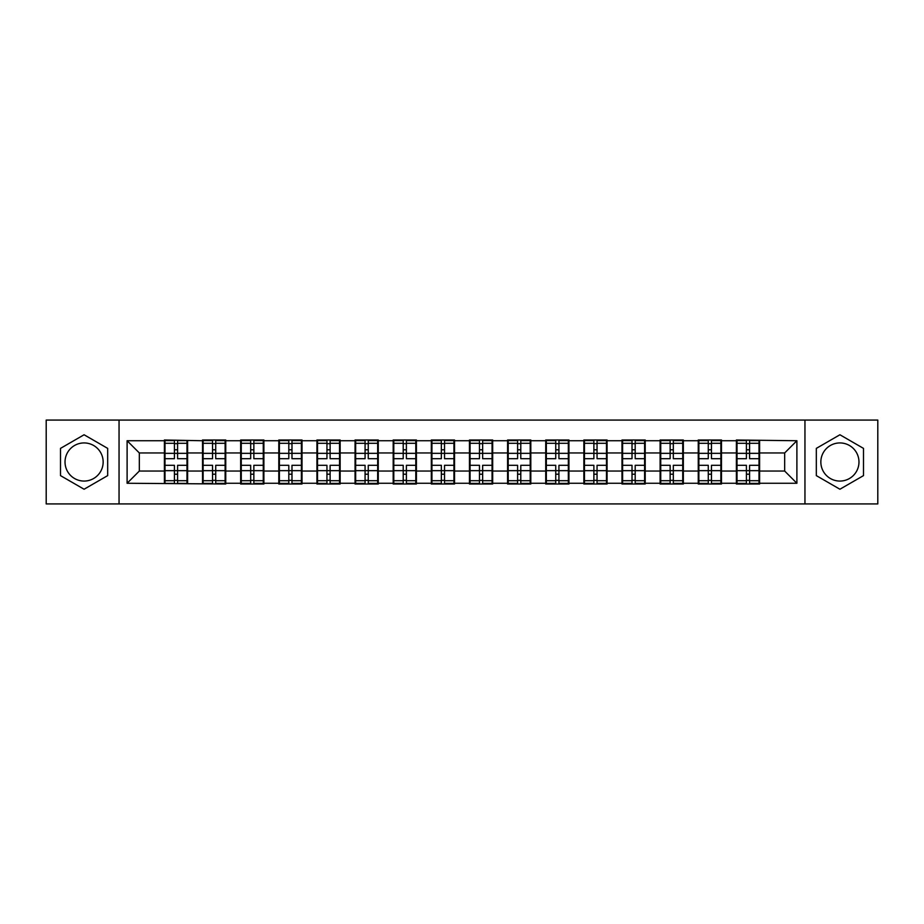 <?xml version="1.0" encoding="UTF-8"?>
<svg xmlns="http://www.w3.org/2000/svg" width="924" height="924" viewBox="0 0 924 924"><rect width="100%" height="100%" fill="white"/><g stroke="black" fill="none" stroke-linecap="round" stroke-linejoin="round"><path stroke-width="1.39" d="M839.916 442.931A19.069 19.069 0 0 0 820.847 462A19.069 19.069 0 0 0 839.916 481.069A19.069 19.069 0 0 0 858.974 462A19.069 19.069 0 0 0 839.916 442.931M84.084 481.069A19.069 19.069 0 0 1 65.026 462A19.069 19.069 0 0 1 84.084 442.931A19.069 19.069 0 0 1 103.153 462A19.069 19.069 0 0 1 84.084 481.069M804.954 503.927L877.8 503.927L877.8 420.074L804.954 420.074L804.954 503.927L119.046 503.927L119.046 420.074L46.2 420.074L46.2 503.927L119.046 503.927M759.609 460.164L758.997 460.164M737.006 460.164L736.393 460.164M736.393 463.836L737.006 463.836M758.997 463.836L759.609 463.836M721.482 460.164L720.87 460.164M698.867 460.164L698.255 460.164M698.255 463.836L698.867 463.836M720.87 463.836L721.482 463.836M683.344 460.164L682.732 460.164M660.729 460.164L660.117 460.164M660.117 463.836L660.729 463.836M682.732 463.836L683.344 463.836M645.206 460.164L644.606 460.164M622.603 460.164L621.991 460.164M621.991 463.836L622.603 463.836M644.606 463.836L645.206 463.836M607.08 460.164L606.467 460.164M584.465 460.164L583.852 460.164M583.852 463.836L584.465 463.836M606.467 463.836L607.08 463.836M568.941 460.164L568.329 460.164M546.338 460.164L545.726 460.164M545.726 463.836L546.338 463.836M568.329 463.836L568.941 463.836M530.815 460.164L530.203 460.164M508.2 460.164L507.588 460.164M507.588 463.836L508.2 463.836M530.203 463.836L530.815 463.836M492.677 460.164L492.065 460.164M470.062 460.164L469.461 460.164M469.461 463.836L470.062 463.836M492.065 463.836L492.677 463.836M454.539 460.164L453.938 460.164M431.935 460.164L431.323 460.164M431.323 463.836L431.935 463.836M453.938 463.836L454.539 463.836M416.412 460.164L415.8 460.164M393.797 460.164L393.185 460.164M393.185 463.836L393.797 463.836M415.8 463.836L416.412 463.836M378.274 460.164L377.662 460.164M355.671 460.164L355.059 460.164M355.059 463.836L355.671 463.836M377.662 463.836L378.274 463.836M340.147 460.164L339.535 460.164M317.533 460.164L316.92 460.164M316.92 463.836L317.533 463.836M339.535 463.836L340.147 463.836M302.009 460.164L301.397 460.164M279.394 460.164L278.794 460.164M278.794 463.836L279.394 463.836M301.397 463.836L302.009 463.836M263.883 460.164L263.271 460.164M241.268 460.164L240.656 460.164M240.656 463.836L241.268 463.836M263.271 463.836L263.883 463.836M225.745 460.164L225.133 460.164M203.13 460.164L202.518 460.164M202.518 463.836L203.13 463.836M225.133 463.836L225.745 463.836M804.954 420.074L119.046 420.074M784.672 471.044L784.672 452.956L759.609 452.956L759.609 471.044L784.672 471.044L796.892 483.264L796.892 440.736L736.393 439.997L736.393 452.956L721.482 452.956L721.482 471.044L736.393 471.044L736.393 452.956M796.892 483.264L759.609 483.264L759.609 484.003L736.393 484.003L736.393 483.264L721.482 483.264L721.482 484.003L698.255 484.003L698.255 483.264L683.344 483.264L683.344 484.003L660.117 484.003L660.117 483.264L645.206 483.264L645.206 484.003L621.991 484.003L621.991 483.264L607.08 483.264L607.08 484.003L583.852 484.003L583.852 483.264L568.941 483.264L568.941 484.003L545.726 484.003L545.726 483.264L530.815 483.264L530.815 484.003L507.588 484.003L507.588 483.264L492.677 483.264L492.677 484.003L469.461 484.003L469.461 483.264L454.539 483.264L454.539 484.003L431.323 484.003L431.323 483.264L416.412 483.264L416.412 484.003L393.185 484.003L393.185 483.264L378.274 483.264L378.274 484.003L355.059 484.003L355.059 483.264L340.147 483.264L340.147 484.003L316.92 484.003L316.92 483.264L302.009 483.264L302.009 484.003L278.794 484.003L278.794 483.264L263.883 483.264L263.883 484.003L240.656 484.003L240.656 483.264L225.745 483.264L225.745 484.003L127.108 483.264L127.108 440.736L164.391 440.736L164.391 452.956L139.328 452.956L139.328 471.044L164.391 471.044L164.391 452.956M736.393 440.736L721.482 440.736L721.482 439.997L698.255 439.997L698.255 440.736L683.344 440.736L683.344 439.997L660.117 439.997L660.117 440.736L645.206 440.736L645.206 439.997L621.991 439.997L621.991 440.736L607.08 440.736L607.08 439.997L583.852 439.997L583.852 440.736L568.941 440.736L568.941 439.997L545.726 439.997L545.726 440.736L530.815 440.736L530.815 439.997L507.588 439.997L507.588 440.736L492.677 440.736L492.677 439.997L469.461 439.997L469.461 440.736L454.539 440.736L454.539 439.997L431.323 439.997L431.323 440.736L416.412 440.736L416.412 439.997L393.185 439.997L393.185 440.736L378.274 440.736L378.274 439.997L355.059 439.997L355.059 440.736L340.147 440.736L340.147 439.997L316.92 439.997L316.92 440.736L302.009 440.736L302.009 439.997L278.794 439.997L278.794 440.736L263.883 440.736L263.883 439.997L240.656 439.997L240.656 440.736L225.745 440.736L225.745 439.997L202.518 439.997L202.518 440.736L164.391 439.997L164.391 440.736M736.393 471.044L736.393 483.264M721.482 471.044L721.482 483.264M721.482 440.736L721.482 452.956M683.344 471.044L698.255 471.044L698.255 452.956L683.344 452.956L683.344 483.264M698.255 471.044L698.255 483.264M698.255 440.736L698.255 452.956M683.344 440.736L683.344 452.956M645.206 471.044L660.117 471.044L660.117 452.956L645.206 452.956L645.206 483.264M660.117 471.044L660.117 483.264M660.117 440.736L660.117 452.956M645.206 440.736L645.206 452.956M607.08 471.044L621.991 471.044L621.991 452.956L607.08 452.956L607.08 483.264M621.991 471.044L621.991 483.264M621.991 440.736L621.991 452.956M607.08 440.736L607.08 452.956M568.941 471.044L583.852 471.044L583.852 452.956L568.941 452.956L568.941 483.264M583.852 471.044L583.852 483.264M583.852 440.736L583.852 452.956M568.941 440.736L568.941 452.956M530.815 471.044L545.726 471.044L545.726 452.956L530.815 452.956L530.815 483.264M545.726 471.044L545.726 483.264M545.726 440.736L545.726 452.956M530.815 440.736L530.815 452.956M492.677 471.044L507.588 471.044L507.588 452.956L492.677 452.956L492.677 483.264M507.588 471.044L507.588 483.264M507.588 440.736L507.588 452.956M492.677 440.736L492.677 452.956M454.539 471.044L469.461 471.044L469.461 452.956L454.539 452.956L454.539 483.264M469.461 471.044L469.461 483.264M469.461 440.736L469.461 452.956M454.539 440.736L454.539 452.956M416.412 471.044L431.323 471.044L431.323 452.956L416.412 452.956L416.412 483.264M431.323 471.044L431.323 483.264M431.323 440.736L431.323 452.956M416.412 440.736L416.412 452.956M378.274 471.044L393.185 471.044L393.185 452.956L378.274 452.956L378.274 483.264M393.185 471.044L393.185 483.264M393.185 440.736L393.185 452.956M378.274 440.736L378.274 452.956M340.147 471.044L355.059 471.044L355.059 452.956L340.147 452.956L340.147 483.264M355.059 471.044L355.059 483.264M355.059 440.736L355.059 452.956M340.147 440.736L340.147 452.956M302.009 471.044L316.92 471.044L316.92 452.956L302.009 452.956L302.009 483.264M316.92 471.044L316.92 483.264M316.92 440.736L316.92 452.956M302.009 440.736L302.009 452.956M263.883 471.044L278.794 471.044L278.794 452.956L263.883 452.956L263.883 483.264M278.794 471.044L278.794 483.264M278.794 440.736L278.794 452.956M263.883 440.736L263.883 452.956M225.745 471.044L240.656 471.044L240.656 452.956L225.745 452.956L225.745 483.264M240.656 471.044L240.656 483.264M240.656 440.736L240.656 452.956M225.745 440.736L225.745 452.956M187.607 471.044L202.518 471.044L202.518 452.956L187.607 452.956L187.607 483.264M202.518 471.044L202.518 483.264M202.518 440.736L202.518 452.956M187.607 440.736L187.607 452.956M187.607 460.164L186.995 460.164M165.003 460.164L164.391 460.164M164.391 463.836L165.003 463.836M186.995 463.836L187.607 463.836M164.391 471.044L164.391 483.264M139.328 471.044L127.108 483.264M127.108 440.736L139.328 452.956M759.609 471.044L759.609 483.264M759.609 440.736L759.609 452.956M796.892 440.736L784.672 452.956M84.084 434.765L60.499 448.383L60.499 475.617L84.084 489.235L107.681 475.617L107.681 448.383L84.084 434.765M816.319 475.617L839.916 489.235L863.501 475.617L863.501 448.383L839.916 434.765L816.319 448.383L816.319 475.617M165.003 453.338L174.417 453.338L174.417 440.609L165.003 440.609L165.003 465.303L174.417 465.303L174.417 470.663L177.593 470.639L177.593 465.303L186.995 465.303L186.995 440.609L177.593 440.609L177.593 443.301L186.995 443.301M174.417 449.792L177.593 449.792M177.593 443.67L174.417 443.67M165.003 458.697L174.417 458.697L174.417 453.338L177.593 453.361L177.593 458.697L186.995 458.697M165.003 443.301L174.417 443.301M174.417 480.33L177.593 480.33M174.417 474.208L177.593 474.208M165.003 483.391L174.417 483.391L174.417 480.699L165.003 480.699L165.003 483.391M165.003 465.303L165.003 470.663L174.417 470.663L174.417 480.699M165.003 470.663L165.003 480.699M186.995 465.303L186.995 483.391L177.593 483.391L177.593 480.699L186.995 480.699M186.995 470.663L177.593 470.663L177.593 480.699M186.995 453.338L177.593 453.338L177.593 443.301M203.13 453.338L212.543 453.338L212.543 440.609L203.13 440.609L203.13 465.303L212.543 465.303L212.543 470.663L215.719 470.639L215.719 465.303L225.133 465.303L225.133 440.609L215.719 440.609L215.719 443.301L225.133 443.301M212.543 449.792L215.719 449.792M215.719 443.67L212.543 443.67M203.13 458.697L212.543 458.697L212.543 453.338L215.719 453.361L215.719 458.697L225.133 458.697M203.13 443.301L212.543 443.301M212.543 480.33L215.719 480.33M212.543 474.208L215.719 474.208M203.13 483.391L212.543 483.391L212.543 480.699L203.13 480.699L203.13 483.391M203.13 465.303L203.13 470.663L212.543 470.663L212.543 480.699M203.13 470.663L203.13 480.699M225.133 465.303L225.133 483.391L215.719 483.391L215.719 480.699L225.133 480.699M225.133 470.663L215.719 470.663L215.719 480.699M225.133 453.338L215.719 453.338L215.719 443.301M241.268 453.338L250.681 453.338L250.681 440.609L241.268 440.609L241.268 465.303L250.681 465.303L250.681 470.663L253.857 470.639L253.857 465.303L263.271 465.303L263.271 440.609L253.857 440.609L253.857 443.301L263.271 443.301M250.681 449.792L253.857 449.792M253.857 443.67L250.681 443.67M241.268 458.697L250.681 458.697L250.681 453.338L253.857 453.361L253.857 458.697L263.271 458.697M241.268 443.301L250.681 443.301M250.681 480.33L253.857 480.33M250.681 474.208L253.857 474.208M241.268 483.391L250.681 483.391L250.681 480.699L241.268 480.699L241.268 483.391M241.268 465.303L241.268 470.663L250.681 470.663L250.681 480.699M241.268 470.663L241.268 480.699M263.271 465.303L263.271 483.391L253.857 483.391L253.857 480.699L263.271 480.699M263.271 470.663L253.857 470.663L253.857 480.699M263.271 453.338L253.857 453.338L253.857 443.301M279.394 453.338L288.808 453.338L288.808 440.609L279.394 440.609L279.394 465.303L288.808 465.303L288.808 470.663L291.984 470.639L291.984 465.303L301.397 465.303L301.397 440.609L291.984 440.609L291.984 443.301L301.397 443.301M288.808 449.792L291.984 449.792M291.984 443.67L288.808 443.67M279.394 458.697L288.808 458.697L288.808 453.338L291.984 453.361L291.984 458.697L301.397 458.697M279.394 443.301L288.808 443.301M288.808 480.33L291.984 480.33M288.808 474.208L291.984 474.208M279.394 483.391L288.808 483.391L288.808 480.699L279.394 480.699L279.394 483.391M279.394 465.303L279.394 470.663L288.808 470.663L288.808 480.699M279.394 470.663L279.394 480.699M301.397 465.303L301.397 483.391L291.984 483.391L291.984 480.699L301.397 480.699M301.397 470.663L291.984 470.663L291.984 480.699M301.397 453.338L291.984 453.338L291.984 443.301M317.533 453.338L326.946 453.338L326.946 440.609L317.533 440.609L317.533 465.303L326.946 465.303L326.946 470.663L330.122 470.639L330.122 465.303L339.535 465.303L339.535 440.609L330.122 440.609L330.122 443.301L339.535 443.301M326.946 449.792L330.122 449.792M330.122 443.67L326.946 443.67M317.533 458.697L326.946 458.697L326.946 453.338L330.122 453.361L330.122 458.697L339.535 458.697M317.533 443.301L326.946 443.301M326.946 480.33L330.122 480.33M326.946 474.208L330.122 474.208M317.533 483.391L326.946 483.391L326.946 480.699L317.533 480.699L317.533 483.391M317.533 465.303L317.533 470.663L326.946 470.663L326.946 480.699M317.533 470.663L317.533 480.699M339.535 465.303L339.535 483.391L330.122 483.391L330.122 480.699L339.535 480.699M339.535 470.663L330.122 470.663L330.122 480.699M339.535 453.338L330.122 453.338L330.122 443.301M355.671 453.338L365.072 453.338L365.072 440.609L355.671 440.609L355.671 465.303L365.072 465.303L365.072 470.663L368.26 470.639L368.26 465.303L377.662 465.303L377.662 440.609L368.26 440.609L368.26 443.301L377.662 443.301M365.072 449.792L368.26 449.792M368.26 443.67L365.072 443.67M355.671 458.697L365.072 458.697L365.072 453.338L368.26 453.361L368.26 458.697L377.662 458.697M355.671 443.301L365.072 443.301M365.072 480.33L368.26 480.33M365.072 474.208L368.26 474.208M355.671 483.391L365.072 483.391L365.072 480.699L355.671 480.699L355.671 483.391M355.671 465.303L355.671 470.663L365.072 470.663L365.072 480.699M355.671 470.663L355.671 480.699M377.662 465.303L377.662 483.391L368.26 483.391L368.26 480.699L377.662 480.699M377.662 470.663L368.26 470.663L368.26 480.699M377.662 453.338L368.26 453.338L368.26 443.301M393.797 453.338L403.211 453.338L403.211 440.609L393.797 440.609L393.797 465.303L403.211 465.303L403.211 470.663L406.387 470.639L406.387 465.303L415.8 465.303L415.8 440.609L406.387 440.609L406.387 443.301L415.8 443.301M403.211 449.792L406.387 449.792M406.387 443.67L403.211 443.67M393.797 458.697L403.211 458.697L403.211 453.338L406.387 453.361L406.387 458.697L415.8 458.697M393.797 443.301L403.211 443.301M403.211 480.33L406.387 480.33M403.211 474.208L406.387 474.208M393.797 483.391L403.211 483.391L403.211 480.699L393.797 480.699L393.797 483.391M393.797 465.303L393.797 470.663L403.211 470.663L403.211 480.699M393.797 470.663L393.797 480.699M415.8 465.303L415.8 483.391L406.387 483.391L406.387 480.699L415.8 480.699M415.8 470.663L406.387 470.663L406.387 480.699M415.8 453.338L406.387 453.338L406.387 443.301M431.935 453.338L441.349 453.338L441.349 440.609L431.935 440.609L431.935 465.303L441.349 465.303L441.349 470.663L444.525 470.639L444.525 465.303L453.938 465.303L453.938 440.609L444.525 440.609L444.525 443.301L453.938 443.301M441.349 449.792L444.525 449.792M444.525 443.67L441.349 443.67M431.935 458.697L441.349 458.697L441.349 453.338L444.525 453.361L444.525 458.697L453.938 458.697M431.935 443.301L441.349 443.301M441.349 480.33L444.525 480.33M441.349 474.208L444.525 474.208M431.935 483.391L441.349 483.391L441.349 480.699L431.935 480.699L431.935 483.391M431.935 465.303L431.935 470.663L441.349 470.663L441.349 480.699M431.935 470.663L431.935 480.699M453.938 465.303L453.938 483.391L444.525 483.391L444.525 480.699L453.938 480.699M453.938 470.663L444.525 470.663L444.525 480.699M453.938 453.338L444.525 453.338L444.525 443.301M470.062 453.338L479.475 453.338L479.475 440.609L470.062 440.609L470.062 465.303L479.475 465.303L479.475 470.663L482.651 470.639L482.651 465.303L492.065 465.303L492.065 440.609L482.651 440.609L482.651 443.301L492.065 443.301M479.475 449.792L482.651 449.792M482.651 443.67L479.475 443.67M470.062 458.697L479.475 458.697L479.475 453.338L482.651 453.361L482.651 458.697L492.065 458.697M470.062 443.301L479.475 443.301M479.475 480.33L482.651 480.33M479.475 474.208L482.651 474.208M470.062 483.391L479.475 483.391L479.475 480.699L470.062 480.699L470.062 483.391M470.062 465.303L470.062 470.663L479.475 470.663L479.475 480.699M470.062 470.663L470.062 480.699M492.065 465.303L492.065 483.391L482.651 483.391L482.651 480.699L492.065 480.699M492.065 470.663L482.651 470.663L482.651 480.699M492.065 453.338L482.651 453.338L482.651 443.301M508.2 453.338L517.613 453.338L517.613 440.609L508.2 440.609L508.2 465.303L517.613 465.303L517.613 470.663L520.789 470.639L520.789 465.303L530.203 465.303L530.203 440.609L520.789 440.609L520.789 443.301L530.203 443.301M517.613 449.792L520.789 449.792M520.789 443.67L517.613 443.67M508.2 458.697L517.613 458.697L517.613 453.338L520.789 453.361L520.789 458.697L530.203 458.697M508.2 443.301L517.613 443.301M517.613 480.33L520.789 480.33M517.613 474.208L520.789 474.208M508.2 483.391L517.613 483.391L517.613 480.699L508.2 480.699L508.2 483.391M508.2 465.303L508.2 470.663L517.613 470.663L517.613 480.699M508.2 470.663L508.2 480.699M530.203 465.303L530.203 483.391L520.789 483.391L520.789 480.699L530.203 480.699M530.203 470.663L520.789 470.663L520.789 480.699M530.203 453.338L520.789 453.338L520.789 443.301M546.338 453.338L555.74 453.338L555.74 440.609L546.338 440.609L546.338 465.303L555.74 465.303L555.74 470.663L558.928 470.639L558.928 465.303L568.329 465.303L568.329 440.609L558.928 440.609L558.928 443.301L568.329 443.301M555.74 449.792L558.928 449.792M558.928 443.67L555.74 443.67M546.338 458.697L555.74 458.697L555.74 453.338L558.928 453.361L558.928 458.697L568.329 458.697M546.338 443.301L555.74 443.301M555.74 480.33L558.928 480.33M555.74 474.208L558.928 474.208M546.338 483.391L555.74 483.391L555.74 480.699L546.338 480.699L546.338 483.391M546.338 465.303L546.338 470.663L555.74 470.663L555.74 480.699M546.338 470.663L546.338 480.699M568.329 465.303L568.329 483.391L558.928 483.391L558.928 480.699L568.329 480.699M568.329 470.663L558.928 470.663L558.928 480.699M568.329 453.338L558.928 453.338L558.928 443.301M584.465 453.338L593.878 453.338L593.878 440.609L584.465 440.609L584.465 465.303L593.878 465.303L593.878 470.663L597.054 470.639L597.054 465.303L606.467 465.303L606.467 440.609L597.054 440.609L597.054 443.301L606.467 443.301M593.878 449.792L597.054 449.792M597.054 443.67L593.878 443.67M584.465 458.697L593.878 458.697L593.878 453.338L597.054 453.361L597.054 458.697L606.467 458.697M584.465 443.301L593.878 443.301M593.878 480.33L597.054 480.33M593.878 474.208L597.054 474.208M584.465 483.391L593.878 483.391L593.878 480.699L584.465 480.699L584.465 483.391M584.465 465.303L584.465 470.663L593.878 470.663L593.878 480.699M584.465 470.663L584.465 480.699M606.467 465.303L606.467 483.391L597.054 483.391L597.054 480.699L606.467 480.699M606.467 470.663L597.054 470.663L597.054 480.699M606.467 453.338L597.054 453.338L597.054 443.301M622.603 453.338L632.016 453.338L632.016 440.609L622.603 440.609L622.603 465.303L632.016 465.303L632.016 470.663L635.192 470.639L635.192 465.303L644.606 465.303L644.606 440.609L635.192 440.609L635.192 443.301L644.606 443.301M632.016 449.792L635.192 449.792M635.192 443.67L632.016 443.67M622.603 458.697L632.016 458.697L632.016 453.338L635.192 453.361L635.192 458.697L644.606 458.697M622.603 443.301L632.016 443.301M632.016 480.33L635.192 480.33M632.016 474.208L635.192 474.208M622.603 483.391L632.016 483.391L632.016 480.699L622.603 480.699L622.603 483.391M622.603 465.303L622.603 470.663L632.016 470.663L632.016 480.699M622.603 470.663L622.603 480.699M644.606 465.303L644.606 483.391L635.192 483.391L635.192 480.699L644.606 480.699M644.606 470.663L635.192 470.663L635.192 480.699M644.606 453.338L635.192 453.338L635.192 443.301M660.729 453.338L670.143 453.338L670.143 440.609L660.729 440.609L660.729 465.303L670.143 465.303L670.143 470.663L673.319 470.639L673.319 465.303L682.732 465.303L682.732 440.609L673.319 440.609L673.319 443.301L682.732 443.301M670.143 449.792L673.319 449.792M673.319 443.67L670.143 443.67M660.729 458.697L670.143 458.697L670.143 453.338L673.319 453.361L673.319 458.697L682.732 458.697M660.729 443.301L670.143 443.301M670.143 480.33L673.319 480.33M670.143 474.208L673.319 474.208M660.729 483.391L670.143 483.391L670.143 480.699L660.729 480.699L660.729 483.391M660.729 465.303L660.729 470.663L670.143 470.663L670.143 480.699M660.729 470.663L660.729 480.699M682.732 465.303L682.732 483.391L673.319 483.391L673.319 480.699L682.732 480.699M682.732 470.663L673.319 470.663L673.319 480.699M682.732 453.338L673.319 453.338L673.319 443.301M698.867 453.338L708.281 453.338L708.281 440.609L698.867 440.609L698.867 465.303L708.281 465.303L708.281 470.663L711.457 470.639L711.457 465.303L720.87 465.303L720.87 440.609L711.457 440.609L711.457 443.301L720.87 443.301M708.281 449.792L711.457 449.792M711.457 443.67L708.281 443.67M698.867 458.697L708.281 458.697L708.281 453.338L711.457 453.361L711.457 458.697L720.87 458.697M698.867 443.301L708.281 443.301M708.281 480.33L711.457 480.33M708.281 474.208L711.457 474.208M698.867 483.391L708.281 483.391L708.281 480.699L698.867 480.699L698.867 483.391M698.867 465.303L698.867 470.663L708.281 470.663L708.281 480.699M698.867 470.663L698.867 480.699M720.87 465.303L720.87 483.391L711.457 483.391L711.457 480.699L720.87 480.699M720.87 470.663L711.457 470.663L711.457 480.699M720.87 453.338L711.457 453.338L711.457 443.301M737.006 453.338L746.407 453.338L746.407 440.609L737.006 440.609L737.006 465.303L746.407 465.303L746.407 470.663L749.583 470.639L749.583 465.303L758.997 465.303L758.997 440.609L749.583 440.609L749.583 443.301L758.997 443.301M746.407 449.792L749.583 449.792M749.583 443.67L746.407 443.67M737.006 458.697L746.407 458.697L746.407 453.338L749.583 453.361L749.583 458.697L758.997 458.697M737.006 443.301L746.407 443.301M746.407 480.33L749.583 480.33M746.407 474.208L749.583 474.208M737.006 483.391L746.407 483.391L746.407 480.699L737.006 480.699L737.006 483.391M737.006 465.303L737.006 470.663L746.407 470.663L746.407 480.699M737.006 470.663L737.006 480.699M758.997 465.303L758.997 483.391L749.583 483.391L749.583 480.699L758.997 480.699M758.997 470.663L749.583 470.663L749.583 480.699M758.997 453.338L749.583 453.338L749.583 443.301"/></g></svg>
